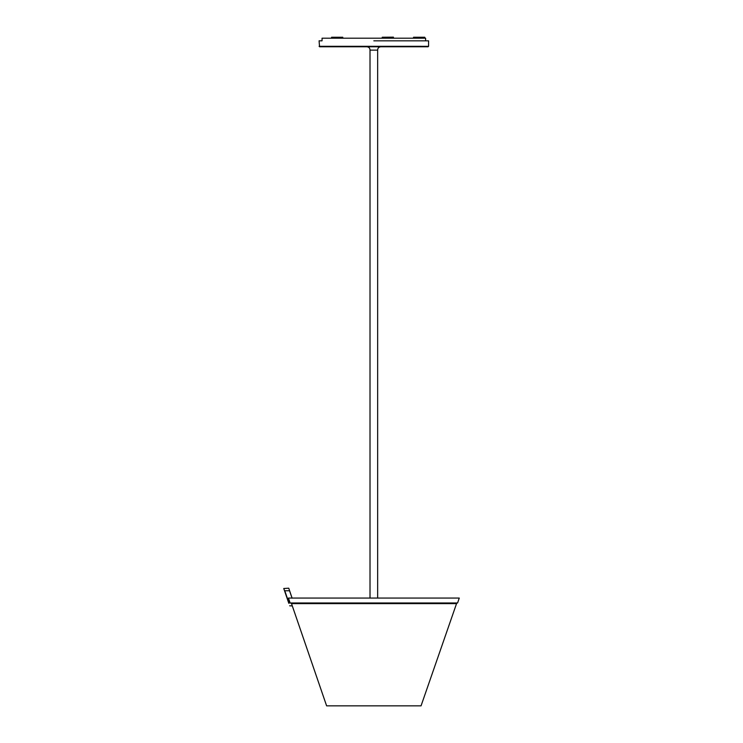 <?xml version="1.0" encoding="UTF-8"?>
<svg xmlns="http://www.w3.org/2000/svg" width="743" height="743" viewBox="0 0 743 743"><rect width="100%" height="100%" fill="white"/><g stroke="black" fill="none" stroke-linecap="round" stroke-linejoin="round"><path stroke-width="1.11" d="M413.535 38.199L413.535 37.243L424.745 37.243L424.745 38.199M331.573 38.199L331.573 37.243L342.783 37.243L342.783 38.199M382.227 37.243L393.437 37.15L382.227 37.243L382.227 38.199M422.21 40.828L425.609 40.828L425.609 38.199L322.053 38.199L322.053 40.828L319.081 40.819L319.555 46.781L428.107 46.781L428.581 46.317L319.081 46.307L373.831 46.307M393.437 38.199L393.437 37.243M373.831 40.828L428.581 40.837L428.581 46.317M425.553 40.828L421.913 40.828M370.014 598.069L370.014 50.125C369.949 48.119 368.909 47.004 366.912 46.781M380.75 46.781C378.754 47.004 377.713 48.119 377.648 50.125L377.648 598.069M370.014 50.125L377.648 50.125M292.083 598.171L289.547 590.75L292.045 598.069L289.538 590.75L284.773 590.75C283.733 587.434 283.733 587.434 284.773 590.75L289.547 590.75C288.507 587.434 288.507 587.434 289.547 590.75L284.773 590.75C283.742 587.434 283.742 587.434 284.773 590.75L289.046 603.223C290.234 606.715 290.234 606.715 289.046 603.223L283.752 588.502L288.813 603.307M292.083 598.069L288.748 588.196L283.752 588.502M292.965 603.316L292.213 603.307L292.965 603.316M448.428 603.316L451.493 603.316M445.865 603.316L448.085 603.316M399.047 603.316L401.898 603.316M370.757 603.316L373.803 603.316M334.796 603.316L337.229 603.316M325.805 603.316L331.471 603.316M305.94 603.316L307.751 603.316M293.94 603.316L292.213 603.307M456.202 603.632L291.516 603.632L326.614 705.85L421.049 705.85L456.648 603.316L291.061 603.316M288.442 598.069L290.132 602.991L457.577 602.991L459.267 598.069L288.442 598.069M457.577 602.991L290.132 602.991M289.538 590.75C288.507 587.434 288.507 587.434 289.538 590.75M292.25 605.926L289.668 605.786"/></g></svg>
